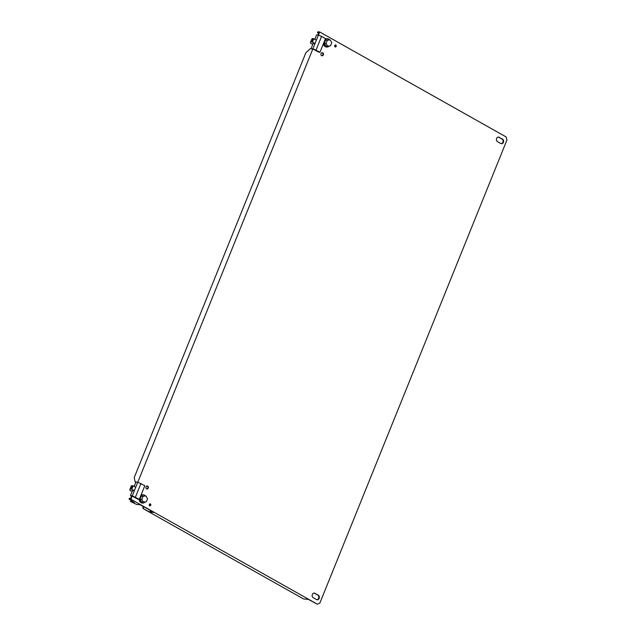 <?xml version="1.0" encoding="UTF-8"?>
<svg xmlns="http://www.w3.org/2000/svg" width="636" height="636" viewBox="0 0 636 636"><rect width="100%" height="100%" fill="white"/><g stroke="black" fill="none" stroke-linecap="round" stroke-linejoin="round"><path stroke-width="0.95" d="M132.98 496.533L138.012 499.236L139.324 499.355L132.28 495.826L134.363 490.682L132.519 490.523L130.444 495.667L131.557 496.295M132.28 495.826L130.444 495.667M134.164 486.453L135.953 482.016L137.797 482.183L144.833 485.705L139.324 499.355M135.412 497.153L140.922 483.503M132.248 491.207L130.324 490.738A12.474 2.48 22 0 1 129.831 489.537A12.474 2.48 22 0 1 131.167 489.005L134.363 490.682L312.833 48.964L318.66 52.12L319.972 52.232L312.928 48.71L311.656 48.861M131.771 489.219L133.123 485.864L135.714 487.327M131.167 489.005L132.519 485.65L133.123 485.864M129.831 489.537L131.191 486.182A12.474 2.48 22 0 1 132.519 485.65M139.483 498.958A4.158 3.418 95 0 0 141.375 502.694A4.158 3.418 95 0 0 142.544 503.06A4.158 3.418 95 0 0 145.08 502.027M145.31 495.865A4.158 3.418 95 0 0 144.428 495.142A4.158 3.418 95 0 0 143.267 494.776A4.158 3.418 95 0 0 140.779 495.762M142.361 503.036A4.158 3.418 -85 0 1 142.17 503.028A4.158 3.418 -85 0 1 141.009 502.663A4.158 3.418 -85 0 1 139.125 499.34M140.977 495.261A4.158 3.418 -85 0 1 142.901 494.744A4.158 3.418 -85 0 1 143.084 494.768M145.938 495.921L141.327 496.096L140.055 499.252L141.629 502.074L146.24 501.891L147.512 498.743L145.938 495.921L143.092 496.255L141.82 499.403L143.394 502.225M140.055 499.252L141.82 499.403M141.327 496.096L143.092 496.255M319.972 52.232L325.481 38.589L321.57 36.387L318.445 35.059L312.928 48.71M317.928 35.02L318.835 32.762L317.491 32.643L317.833 31.8L319.701 31.967L318.453 35.067L316.601 34.901L314.812 39.329M312.896 44.083L310.972 43.614A12.474 2.48 22 0 1 310.479 42.421L311.839 39.058A12.474 2.48 22 0 1 313.166 38.526L313.771 38.748L312.419 42.103L315.011 43.566L313.166 43.399L311.091 48.543M321.57 36.387L316.06 50.029M313.771 38.748L316.362 40.203M313.166 38.526L311.815 41.889L312.419 42.103M310.479 42.421A12.474 2.48 22 0 1 311.815 41.889M329.337 45.991A4.158 3.418 -85 0 1 326.793 47.024A4.158 3.418 -85 0 1 325.632 46.659A4.158 3.418 -85 0 1 323.74 42.914M325.028 39.718A4.158 3.418 -85 0 1 327.516 38.74A4.158 3.418 -85 0 1 328.685 39.098A4.158 3.418 -85 0 1 329.559 39.83M327.333 38.724A4.158 3.418 95 0 0 327.15 38.709A4.158 3.418 95 0 0 325.235 39.217M323.422 43.701A4.158 3.418 95 0 0 325.258 46.627A4.158 3.418 95 0 0 326.427 46.992A4.158 3.418 95 0 0 326.61 47M327.643 46.182L325.886 46.031L324.312 43.208L325.584 40.06L330.187 39.885L331.761 42.707L330.489 45.856L327.643 46.182L326.069 43.367L327.341 40.211L330.187 39.885M325.584 40.06L327.341 40.211M324.312 43.208L326.069 43.367M147.711 486.071A1.574 1.288 95 0 0 146.558 488.925A1.574 1.288 95 0 0 147.711 486.071M146.741 489.005A1.574 1.288 95 0 0 147.011 485.944M322.762 52.804A1.574 1.288 95 0 0 321.609 55.666A1.574 1.288 95 0 0 322.762 52.804M321.792 55.745A1.574 1.288 95 0 0 322.062 52.677M335.824 45.037A1.041 0.851 95 0 0 335.061 46.921A1.041 0.851 95 0 0 335.824 45.037M335.093 46.945A1.041 0.851 95 0 0 335.267 44.973M150.422 503.911A1.041 0.851 95 0 0 149.659 505.795A1.041 0.851 95 0 0 150.422 503.911M149.691 505.819A1.041 0.851 95 0 0 149.865 503.847M501.152 143.672A2.425 1.995 95 0 0 503.052 141.693A2.425 1.995 95 0 0 501.995 139.046L498.759 137.233A2.425 1.995 95 0 0 498.346 137.058M316.903 599.708A2.425 1.995 95 0 0 318.795 597.737A2.425 1.995 95 0 0 317.738 595.089L314.51 593.269A2.425 1.995 95 0 0 314.089 593.102M129.036 499.069L134.355 502.607L130.42 501.454L136.661 504.467L140.341 504.793L153.944 512.457L149.738 512.083L143.092 508.593L303.563 598.953L308.285 599.366L317.316 604.2L130.913 499.236L129.036 499.069L129.378 498.234L130.73 498.346L131.66 496.04L132.185 496.088L130.913 499.236M130.42 501.454L131.151 500.651M149.738 512.083L150.08 511.249L152.115 511.423M135.81 482.374L135.158 482.001L134.228 477.572L305.884 52.709L310.209 48.733L312.833 48.964M135.158 482.001L135.937 482.072M317.316 604.2L319.868 603.055L506.964 139.984L506.105 136.931L319.701 31.967M132.185 496.088L133.25 496.557M499.284 137.273A2.425 1.995 95 0 0 498.608 137.066A2.425 1.995 95 0 0 496.478 138.879A2.425 1.995 95 0 0 497.503 141.685L500.739 143.505A2.425 1.995 95 0 0 501.414 143.712A2.425 1.995 95 0 0 503.545 141.9A2.425 1.995 95 0 0 502.52 139.093L498.759 137.233M315.035 593.316A2.425 1.995 95 0 0 314.359 593.102A2.425 1.995 95 0 0 312.228 594.922A2.425 1.995 95 0 0 313.254 597.721L316.482 599.541A2.425 1.995 95 0 0 317.165 599.756A2.425 1.995 95 0 0 319.288 597.935A2.425 1.995 95 0 0 318.262 595.137L314.51 593.269M317.491 32.643L318.564 33.446M142.798 506.177L143.092 508.593M150.303 505.183L149.229 504.579M142.957 506.264L143.617 508.633M133.043 502.496L133.25 501.987M130.865 501.494L131.191 500.683M501.995 139.046L502.52 139.093M317.738 595.089L318.262 595.137"/></g></svg>
